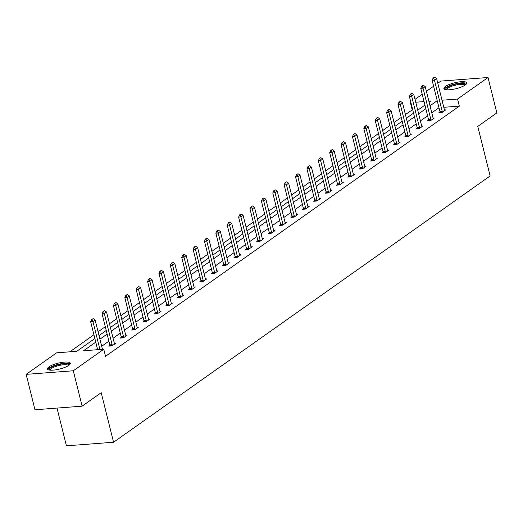 <?xml version="1.0" encoding="UTF-8"?>
<svg xmlns="http://www.w3.org/2000/svg" width="523" height="523" viewBox="0 0 523 523"><rect width="100%" height="100%" fill="white"/><g stroke="black" fill="none" stroke-linecap="round" stroke-linejoin="round"><path stroke-width="0.78" d="M465.267 84.988A11.781 3.033 166 0 1 452.741 89.381A11.781 3.033 166 0 1 443.903 88.59A11.781 3.033 166 0 1 445.393 86.498A11.781 3.033 166 0 1 457.919 82.104A11.781 3.033 166 0 1 466.758 82.889A11.781 3.033 166 0 1 465.267 84.988M68.781 365.361A11.781 3.033 166 0 1 56.255 369.754A11.781 3.033 166 0 1 47.416 368.963A11.781 3.033 166 0 1 48.907 366.871A11.781 3.033 166 0 1 61.433 362.478A11.781 3.033 166 0 1 70.272 363.263A11.781 3.033 166 0 1 68.781 365.361M57 408.084L66.414 445.825L113.563 442.242L490.129 175.95L477.767 126.389L496.85 112.903L488.024 77.502L457.56 99.043L442.02 100.22M113.563 442.242L101.201 392.681L82.124 406.175L34.976 409.757L26.15 374.357L56.615 352.816L76.809 351.279L94.853 338.525M412.686 109.667L405.41 114.491M401.239 117.446L394.028 122.539M389.857 125.494L382.646 130.587M378.475 133.542L371.265 138.641M367.087 141.589L359.883 146.688M355.705 149.637L348.501 154.736M344.324 157.691L337.119 162.784M332.942 165.739L325.737 170.831M321.56 173.786L314.356 178.886M310.178 181.834L302.974 186.933M298.796 189.888L291.592 194.981M287.415 197.936L280.204 203.029M276.033 205.984L268.822 211.076M264.651 214.031L257.44 219.13M253.269 222.079L246.058 227.178M241.881 230.133L234.677 235.226M230.499 238.181L223.295 243.273M219.117 246.228L211.913 251.321M207.736 254.276L200.531 259.375M196.354 262.324L189.149 267.423M184.972 270.378L177.768 275.471M173.59 278.426L166.386 283.518M162.208 286.473L155.004 291.573M150.827 294.521L143.616 299.62M139.445 302.569L132.234 307.668M128.063 310.623L120.852 315.715M116.681 318.67L109.47 323.763M105.293 326.718L98.089 331.817M93.911 334.766L69.807 351.816M412.176 109.706L410.411 102.626L410.856 102.312M415.027 99.363L422.238 94.264M426.415 91.316L433.619 86.217M437.797 83.262L440.876 81.085L488.024 77.502M82.124 406.175L73.298 370.774L26.15 374.357M428.599 120.009L427.533 120.767L430.717 120.525L434.365 117.943L433.096 118.041M405.835 136.104L404.763 136.863L407.953 136.621L411.601 134.038L410.333 134.136M383.071 152.206L381.999 152.958L385.19 152.716L388.837 150.14L387.563 150.238M360.308 168.301L359.236 169.06L362.419 168.818L366.067 166.236L364.799 166.334M337.544 184.397L336.472 185.155L339.656 184.913L343.304 182.337L342.035 182.429M314.781 200.499L313.708 201.257L316.892 201.015L320.54 198.433L319.272 198.531M292.011 216.594L290.945 217.352L294.129 217.11L297.777 214.528L296.508 214.626M269.247 232.696L268.175 233.448L271.365 233.206L275.013 230.63L273.745 230.728M246.483 248.791L245.411 249.549L248.602 249.308L252.249 246.725L250.975 246.823M223.72 264.893L222.648 265.645L225.831 265.403L229.479 262.827L228.211 262.919M200.956 280.988L199.884 281.747L203.068 281.505L206.716 278.922L205.447 279.021M178.186 297.084L177.12 297.842L180.304 297.6L183.952 295.018L182.684 295.116M155.423 313.185L154.357 313.944L157.541 313.695L161.189 311.12L159.92 311.218M132.659 329.281L131.587 330.039L134.777 329.797L138.425 327.215L137.15 327.313M109.895 345.383L108.823 346.134L112.014 345.893L115.661 343.317L114.387 343.408M438.987 107.758L431.782 112.85M427.605 115.805L420.4 120.905M416.223 123.853L409.019 128.952M404.841 131.901L397.637 137M393.459 139.955L386.255 145.048M382.078 148.002L374.873 153.095M370.696 156.05L363.492 161.149M359.314 164.098L352.103 169.197M347.932 172.145L340.721 177.245M336.55 180.2L329.34 185.292M325.169 188.247L317.958 193.34M313.78 196.295L306.576 201.394M302.399 204.343L295.194 209.442M291.017 212.39L283.812 217.49M279.635 220.445L272.431 225.537M268.253 228.492L261.049 233.585M256.871 236.54L249.667 241.639M245.49 244.587L238.285 249.687M234.108 252.635L226.897 257.734M222.726 260.689L215.515 265.782M211.344 268.737L204.133 273.83M199.963 276.785L192.752 281.884M188.574 284.832L181.37 289.932M177.192 292.887L169.988 297.979M165.811 300.934L158.606 306.027M154.429 308.982L147.225 314.075M143.047 317.03L135.843 322.129M131.665 325.077L124.461 330.176M120.283 333.131L113.079 338.224M108.902 341.179L101.697 346.272M97.52 349.227L96.762 349.763M95.755 342.147L83.562 350.77L103.757 349.233L105.522 356.313L459.325 106.123L443.785 107.3M121.277 337.328L120.205 338.087L123.395 337.845L127.043 335.263L125.768 335.361M144.041 321.233L142.969 321.991L146.159 321.75L149.807 319.167L148.539 319.265M166.804 305.138L165.739 305.89L168.922 305.648L172.57 303.072L171.302 303.163M189.574 289.036L188.502 289.794L191.686 289.552L195.334 286.97L194.066 287.068M212.338 272.941L211.266 273.699L214.45 273.451L218.098 270.875L216.829 270.973M235.102 256.839L234.029 257.597L237.213 257.355L240.868 254.773L239.593 254.871M257.865 240.743L256.793 241.502L259.983 241.26L263.631 238.678L262.356 238.776M280.629 224.642L279.563 225.4L282.747 225.158L286.395 222.582L285.127 222.674M303.392 208.546L302.327 209.305L305.51 209.063L309.158 206.48L307.89 206.578M326.162 192.451L325.09 193.203L328.274 192.961L331.922 190.385L330.654 190.483M348.926 176.349L347.854 177.107L351.038 176.866L354.686 174.283L353.417 174.381M371.69 160.254L370.617 161.012L373.808 160.77L377.456 158.188L376.181 158.286M394.453 144.152L393.381 144.91L396.571 144.668L400.219 142.093L398.944 142.184M417.217 128.057L416.151 128.815L419.335 128.573L422.983 125.991L421.715 126.089M439.98 111.961L438.915 112.713L442.098 112.471L445.746 109.895L444.478 109.987M459.325 106.123L457.56 99.043M103.757 349.233L73.298 370.774M429.115 102.148L430.612 101.089L428.88 101.22M424.061 101.586L415.746 102.22M410.921 102.586L410.411 102.626M99.024 335.57L106.234 330.477M110.405 327.522L117.616 322.423M121.787 319.475L128.998 314.375M133.175 311.42L140.38 306.328M144.557 303.373L151.762 298.28M155.939 295.325L163.143 290.226M167.321 287.277L174.525 282.178M178.703 279.23L185.907 274.13M190.084 271.176L197.289 266.083M201.466 263.128L208.67 258.035M212.848 255.08L220.059 249.981M224.23 247.033L231.441 241.933M235.612 238.985L242.822 233.886M246.993 230.931L254.204 225.838M258.382 222.883L265.586 217.79M269.763 214.835L276.968 209.736M281.145 206.788L288.35 201.688M292.527 198.74L299.731 193.641M303.909 190.686L311.113 185.593M315.291 182.638L322.495 177.545M326.672 174.59L333.877 169.491M338.054 166.543L345.258 161.444M349.436 158.495L356.647 153.396M360.818 150.441L368.029 145.348M372.199 142.393L379.41 137.301M383.581 134.346L390.792 129.246M394.97 126.298L402.174 121.199M406.351 118.244L413.556 113.151M417.733 110.196L424.938 105.103M437.221 100.678L430.017 105.77M425.84 108.725L418.635 113.824M414.458 116.773L407.254 121.872M403.076 124.82L395.872 129.92M391.694 132.875L384.49 137.967M380.313 140.922L373.108 146.015M368.931 148.97L361.726 154.069M357.549 157.018L350.338 162.117M346.167 165.065L338.956 170.165M334.785 173.12L327.575 178.212M323.404 181.167L316.193 186.26M312.015 189.215L304.811 194.314M300.633 197.263L293.429 202.362M289.252 205.31L282.047 210.409M277.87 213.364L270.666 218.457M266.488 221.412L259.284 226.505M255.106 229.46L247.902 234.559M243.725 237.507L236.52 242.607M232.343 245.555L225.132 250.654M220.961 253.609L213.75 258.702M209.579 261.657L202.368 266.75M198.197 269.705L190.987 274.804M186.809 277.752L179.605 282.851M175.427 285.806L168.223 290.899M164.045 293.854L156.841 298.947M152.664 301.902L145.459 306.994M141.282 309.949L134.078 315.049M129.9 317.997L122.696 323.096M118.518 326.051L111.314 331.144M107.137 334.099L99.932 339.192M419.178 109.176L417.511 109.3M93.186 318.644L91.708 319.448L93.186 318.644L95.147 320.024L102.456 349.331M99.932 349.521L92.963 321.573L90.669 321.75L91.708 319.448M97.638 349.697L90.669 321.75M95.147 320.024L92.963 321.573L92.094 319.416M104.567 310.597L103.096 311.401L104.567 310.597L106.535 311.976L114.302 343.127A1.51 0.804 85.7 0 0 114.439 343.533L114.668 344.016M112.229 345.742L112.184 345.128A1.51 0.804 85.7 0 0 112.112 344.677L104.345 313.525L102.05 313.695L103.096 311.401M109.948 346.049L109.889 345.304A1.51 0.804 85.7 0 0 109.817 344.853L102.05 313.695M106.535 311.976L104.345 313.525L103.476 311.368M115.956 302.542L114.478 303.347L115.956 302.542L117.917 303.928L125.683 335.08A1.51 0.804 85.7 0 0 125.821 335.485L126.05 335.969M123.611 337.688L123.565 337.08A1.51 0.804 85.7 0 0 123.493 336.629L115.727 305.478L113.432 305.648L114.478 303.347M121.329 338.002L121.271 337.257A1.51 0.804 85.7 0 0 121.199 336.799L113.432 305.648M117.917 303.928L115.727 305.478L114.857 303.32M49.45 370.075A10.192 2.622 166 0 1 59.092 364.557A10.192 2.622 166 0 1 68.997 365.204M68.435 365.597A9.44 2.425 -14 0 0 59.269 365.466A9.44 2.425 -14 0 0 50.13 370.16M70.174 363.943A11.702 3.014 -14 0 0 59.086 364.158A11.702 3.014 -14 0 0 47.822 369.519M445.936 89.701A10.192 2.622 166 0 1 455.579 84.183A10.192 2.622 166 0 1 465.483 84.831M464.921 85.223A9.44 2.425 -14 0 0 455.755 85.092A9.44 2.425 -14 0 0 446.616 89.786M466.66 83.569A11.702 3.014 -14 0 0 455.572 83.785A11.702 3.014 -14 0 0 444.308 89.145M127.337 294.495L125.86 295.299L127.337 294.495L129.299 295.881L137.065 327.032A1.51 0.804 85.7 0 0 137.203 327.437L137.431 327.921M134.993 329.64L134.947 329.032A1.51 0.804 85.7 0 0 134.875 328.581L127.109 297.424L124.814 297.6L125.86 295.299M132.711 329.954L132.652 329.209A1.51 0.804 85.7 0 0 132.581 328.751L124.814 297.6M129.299 295.881L127.109 297.424L126.239 295.273M138.719 286.447L137.242 287.251L138.719 286.447L140.68 287.827L148.447 318.984A1.51 0.804 85.7 0 0 148.591 319.383L148.813 319.867M146.375 321.593L146.329 320.985A1.51 0.804 85.7 0 0 146.257 320.527L138.49 289.376L136.196 289.552L137.242 287.251M144.093 321.906L144.034 321.155A1.51 0.804 85.7 0 0 143.962 320.704L136.196 289.552M140.68 287.827L138.49 289.376L137.621 287.219M150.101 278.399L148.624 279.204L150.101 278.399L152.062 279.779L159.829 310.93A1.51 0.804 85.7 0 0 159.973 311.335L160.195 311.819M157.756 313.545L157.711 312.931A1.51 0.804 85.7 0 0 157.639 312.479L149.872 281.328L147.578 281.505L148.624 279.204M155.475 313.852L155.416 313.107A1.51 0.804 85.7 0 0 155.344 312.656L147.578 281.505M152.062 279.779L149.872 281.328L149.003 279.171M161.483 270.352L160.005 271.149L161.483 270.352L163.444 271.731L171.211 302.882A1.51 0.804 85.7 0 0 171.354 303.288L171.577 303.771M169.145 305.497L169.092 304.883A1.51 0.804 85.7 0 0 169.021 304.432L161.254 273.281L158.959 273.451L160.005 271.149M166.857 305.805L166.804 305.059A1.51 0.804 85.7 0 0 166.726 304.608L158.959 273.451M163.444 271.731L161.254 273.281L160.384 271.123M172.865 262.298L171.387 263.102L172.865 262.298L174.826 263.684L182.592 294.835A1.51 0.804 85.7 0 0 182.736 295.24L182.958 295.724M180.527 297.443L180.474 296.835A1.51 0.804 85.7 0 0 180.402 296.384L172.636 265.226L170.341 265.403L171.387 263.102M178.238 297.757L178.186 297.012A1.51 0.804 85.7 0 0 178.108 296.554L170.341 265.403M174.826 263.684L172.636 265.226L171.773 263.076M184.246 254.25L182.769 255.054L184.246 254.25L186.208 255.636L193.974 286.787A1.51 0.804 85.7 0 0 194.118 287.192L194.34 287.676M191.908 289.396L191.863 288.788A1.51 0.804 85.7 0 0 191.784 288.33L184.018 257.179L181.723 257.355L182.769 255.054M189.62 289.709L189.568 288.964A1.51 0.804 85.7 0 0 189.496 288.506L181.723 257.355M186.208 255.636L184.018 257.179L183.155 255.028M195.628 246.202L194.151 247.006L195.628 246.202L197.589 247.582L205.356 278.739A1.51 0.804 85.7 0 0 205.5 279.138L205.722 279.622M203.29 281.348L203.244 280.74A1.51 0.804 85.7 0 0 203.172 280.282L195.399 249.131L193.111 249.308L194.151 247.006M201.009 281.662L200.95 280.91A1.51 0.804 85.7 0 0 200.878 280.459L193.111 249.308M197.589 247.582L195.399 249.131L194.536 246.974M207.01 238.155L205.532 238.959L207.01 238.155L208.971 239.534L216.738 270.685A1.51 0.804 85.7 0 0 216.882 271.091L217.11 271.574M214.672 273.3L214.626 272.686A1.51 0.804 85.7 0 0 214.554 272.235L206.781 241.083L204.493 241.26L205.532 238.959M212.39 273.607L212.331 272.862A1.51 0.804 85.7 0 0 212.26 272.411L204.493 241.26M208.971 239.534L206.781 241.083L205.918 238.926M218.392 230.107L216.914 230.905L218.392 230.107L220.353 231.486L228.126 262.638A1.51 0.804 85.7 0 0 228.263 263.043L228.492 263.527M226.054 265.253L226.008 264.638A1.51 0.804 85.7 0 0 225.936 264.187L218.169 233.036L215.875 233.206L216.914 230.905M223.772 265.56L223.713 264.815A1.51 0.804 85.7 0 0 223.641 264.363L215.875 233.206M220.353 231.486L218.169 233.036L217.3 230.878M229.774 222.053L228.303 222.857L229.774 222.053L231.735 223.439L239.508 254.59A1.51 0.804 85.7 0 0 239.645 254.995L239.874 255.479M237.435 257.198L237.39 256.59A1.51 0.804 85.7 0 0 237.318 256.139L229.551 224.982L227.257 225.158L228.303 222.857M235.154 257.512L235.095 256.767A1.51 0.804 85.7 0 0 235.023 256.309L227.257 225.158M231.735 223.439L229.551 224.982L228.682 222.831M241.155 214.005L239.684 214.809L241.155 214.005L243.123 215.384L250.89 246.542A1.51 0.804 85.7 0 0 251.027 246.948L251.256 247.431M248.817 249.151L248.771 248.543A1.51 0.804 85.7 0 0 248.7 248.085L240.933 216.934L238.638 217.11L239.684 214.809M246.536 249.464L246.477 248.713A1.51 0.804 85.7 0 0 246.405 248.262L238.638 217.11M243.123 215.384L240.933 216.934L240.064 214.783M252.544 205.957L251.066 206.762L252.544 205.957L254.505 207.337L262.271 238.488A1.51 0.804 85.7 0 0 262.409 238.893L262.638 239.377M260.199 241.103L260.153 240.495A1.51 0.804 85.7 0 0 260.081 240.037L252.315 208.886L250.02 209.063L251.066 206.762M257.917 241.417L257.859 240.665A1.51 0.804 85.7 0 0 257.787 240.214L250.02 209.063M254.505 207.337L252.315 208.886L251.445 206.729M263.925 197.91L262.448 198.714L263.925 197.91L265.887 199.289L273.653 230.44A1.51 0.804 85.7 0 0 273.791 230.846L274.019 231.329M271.581 233.055L271.535 232.441A1.51 0.804 85.7 0 0 271.463 231.99L263.697 200.839L261.402 201.015L262.448 198.714M269.299 233.363L269.24 232.617A1.51 0.804 85.7 0 0 269.168 232.166L261.402 201.015M265.887 199.289L263.697 200.839L262.827 198.681M275.307 189.862L273.83 190.66L275.307 189.862L277.268 191.241L285.035 222.393A1.51 0.804 85.7 0 0 285.179 222.798L285.401 223.282M282.963 225.001L282.917 224.393A1.51 0.804 85.7 0 0 282.845 223.942L275.078 192.791L272.784 192.961L273.83 190.66M280.681 225.315L280.622 224.57A1.51 0.804 85.7 0 0 280.55 224.119L272.784 192.961M277.268 191.241L275.078 192.791L274.209 190.634M286.689 181.808L285.212 182.612L286.689 181.808L288.65 183.194L296.417 214.345A1.51 0.804 85.7 0 0 296.561 214.75L296.783 215.234M294.344 216.953L294.299 216.345A1.51 0.804 85.7 0 0 294.227 215.894L286.46 184.737L284.166 184.913L285.212 182.612M292.063 217.267L292.004 216.522A1.51 0.804 85.7 0 0 291.932 216.064L284.166 184.913M288.65 183.194L286.46 184.737L285.591 182.586M298.071 173.76L296.593 174.564L298.071 173.76L300.032 175.14L307.799 206.297A1.51 0.804 85.7 0 0 307.942 206.703L308.165 207.186M305.733 208.906L305.68 208.298A1.51 0.804 85.7 0 0 305.609 207.84L297.842 176.689L295.547 176.866L296.593 174.564M303.445 209.22L303.392 208.468A1.51 0.804 85.7 0 0 303.314 208.017L295.547 176.866M300.032 175.14L297.842 176.689L296.979 174.538M309.453 165.713L307.975 166.517L309.453 165.713L311.414 167.092L319.18 198.243A1.51 0.804 85.7 0 0 319.324 198.648L319.546 199.132M317.115 200.858L317.062 200.25A1.51 0.804 85.7 0 0 316.99 199.793L309.224 168.641L306.929 168.818L307.975 166.517M314.826 201.172L314.774 200.42A1.51 0.804 85.7 0 0 314.702 199.969L306.929 168.818M311.414 167.092L309.224 168.641L308.361 166.484M320.834 157.665L319.357 158.469L320.834 157.665L322.796 159.044L330.562 190.195A1.51 0.804 85.7 0 0 330.706 190.601L330.928 191.085M328.496 192.81L328.451 192.196A1.51 0.804 85.7 0 0 328.372 191.745L320.606 160.594L318.317 160.764L319.357 158.469M326.215 193.118L326.156 192.372A1.51 0.804 85.7 0 0 326.084 191.921L318.317 160.764M322.796 159.044L320.606 160.594L319.743 158.436M332.216 149.617L330.739 150.415L332.216 149.617L334.177 150.997L341.944 182.148A1.51 0.804 85.7 0 0 342.088 182.553L342.317 183.037M339.878 184.756L339.832 184.148A1.51 0.804 85.7 0 0 339.76 183.697L331.987 152.546L329.699 152.716L330.739 150.415M337.596 185.07L337.538 184.325A1.51 0.804 85.7 0 0 337.466 183.874L329.699 152.716M334.177 150.997L331.987 152.546L331.124 150.389M343.598 141.563L342.12 142.367L343.598 141.563L345.559 142.949L353.326 174.1A1.51 0.804 85.7 0 0 353.47 174.505L353.698 174.989M351.26 176.709L351.214 176.101A1.51 0.804 85.7 0 0 351.142 175.65L343.376 144.492L341.081 144.668L342.12 142.367M348.978 177.022L348.919 176.277A1.51 0.804 85.7 0 0 348.848 175.82L341.081 144.668M345.559 142.949L343.376 144.492L342.506 142.341M354.98 133.515L353.502 134.319L354.98 133.515L356.941 134.895L364.714 166.053A1.51 0.804 85.7 0 0 364.851 166.458L365.08 166.935M362.642 168.661L362.596 168.053A1.51 0.804 85.7 0 0 362.524 167.595L354.757 136.444L352.463 136.621L353.502 134.319M360.36 168.975L360.301 168.223A1.51 0.804 85.7 0 0 360.229 167.772L352.463 136.621M356.941 134.895L354.757 136.444L353.888 134.293M366.362 125.468L364.891 126.272L366.362 125.468L368.329 126.847L376.096 157.998A1.51 0.804 85.7 0 0 376.233 158.404L376.462 158.887M374.023 160.613L373.978 160.005A1.51 0.804 85.7 0 0 373.906 159.548L366.139 128.397L363.845 128.573L364.891 126.272M371.742 160.927L371.683 160.175A1.51 0.804 85.7 0 0 371.611 159.724L363.845 128.573M368.329 126.847L366.139 128.397L365.27 126.239M377.75 117.42L376.272 118.224L377.75 117.42L379.711 118.799L387.478 149.951A1.51 0.804 85.7 0 0 387.615 150.356L387.844 150.84M385.405 152.566L385.359 151.951A1.51 0.804 85.7 0 0 385.288 151.5L377.521 120.349L375.226 120.519L376.272 118.224M383.124 152.873L383.065 152.128A1.51 0.804 85.7 0 0 382.993 151.677L375.226 120.519M379.711 118.799L377.521 120.349L376.652 118.191M389.132 109.372L387.654 110.17L389.132 109.372L391.093 110.752L398.859 141.903A1.51 0.804 85.7 0 0 398.997 142.308L399.226 142.792M396.787 144.511L396.741 143.903A1.51 0.804 85.7 0 0 396.669 143.452L388.903 112.301L386.608 112.471L387.654 110.17M394.505 144.825L394.447 144.08A1.51 0.804 85.7 0 0 394.375 143.622L386.608 112.471M391.093 110.752L388.903 112.301L388.033 110.144M400.513 101.318L399.036 102.122L400.513 101.318L402.475 102.704L410.241 133.855A1.51 0.804 85.7 0 0 410.385 134.261L410.607 134.744M408.169 136.464L408.123 135.856A1.51 0.804 85.7 0 0 408.051 135.405L400.285 104.247L397.99 104.423L399.036 102.122M405.887 136.778L405.828 136.032A1.51 0.804 85.7 0 0 405.756 135.575L397.99 104.423M402.475 102.704L400.285 104.247L399.415 102.096M411.895 93.271L410.418 94.075L411.895 93.271L413.856 94.65L421.623 125.808A1.51 0.804 85.7 0 0 421.767 126.213L421.989 126.69M419.551 128.416L419.505 127.808A1.51 0.804 85.7 0 0 419.433 127.351L411.666 96.199L409.372 96.376L410.418 94.075M417.269 128.73L417.21 127.978A1.51 0.804 85.7 0 0 417.138 127.527L409.372 96.376M413.856 94.65L411.666 96.199L410.797 94.048M423.277 85.223L421.8 86.027L423.277 85.223L425.238 86.602L433.005 117.753A1.51 0.804 85.7 0 0 433.149 118.159L433.371 118.643M430.939 120.368L430.887 119.76A1.51 0.804 85.7 0 0 430.815 119.303L423.048 88.152L420.754 88.328L421.8 86.027M428.651 120.682L428.599 119.93A1.51 0.804 85.7 0 0 428.52 119.479L420.754 88.328M425.238 86.602L423.048 88.152L422.179 85.994M434.659 77.175L433.181 77.979L434.659 77.175L436.62 78.555L444.387 109.706A1.51 0.804 85.7 0 0 444.53 110.111L444.753 110.595M442.321 112.321L442.268 111.706A1.51 0.804 85.7 0 0 442.197 111.255L434.43 80.104L432.135 80.274L433.181 77.979M440.033 112.628L439.98 111.883A1.51 0.804 85.7 0 0 439.902 111.432L432.135 80.274M436.62 78.555L434.43 80.104L433.567 77.947M112.112 344.677L109.817 344.853M112.184 345.128L109.889 345.304M123.493 336.629L121.199 336.799M123.565 337.08L121.271 337.257M134.875 328.581L132.581 328.751M134.947 329.032L132.652 329.209M146.257 320.527L143.962 320.704M146.329 320.985L144.034 321.155M157.639 312.479L155.344 312.656M157.711 312.931L155.416 313.107M169.021 304.432L166.726 304.608M169.092 304.883L166.804 305.059M180.402 296.384L178.108 296.554M180.474 296.835L178.186 297.012M191.784 288.33L189.496 288.506M191.863 288.788L189.568 288.964M203.172 280.282L200.878 280.459M203.244 280.74L200.95 280.91M214.554 272.235L212.26 272.411M214.626 272.686L212.331 272.862M225.936 264.187L223.641 264.363M226.008 264.638L223.713 264.815M237.318 256.139L235.023 256.309M237.39 256.59L235.095 256.767M248.7 248.085L246.405 248.262M248.771 248.543L246.477 248.713M260.081 240.037L257.787 240.214M260.153 240.495L257.859 240.665M271.463 231.99L269.168 232.166M271.535 232.441L269.24 232.617M282.845 223.942L280.55 224.119M282.917 224.393L280.622 224.57M294.227 215.894L291.932 216.064M294.299 216.345L292.004 216.522M305.609 207.84L303.314 208.017M305.68 208.298L303.392 208.468M316.99 199.793L314.702 199.969M317.062 200.25L314.774 200.42M328.372 191.745L326.084 191.921M328.451 192.196L326.156 192.372M339.76 183.697L337.466 183.874M339.832 184.148L337.538 184.325M351.142 175.65L348.848 175.82M351.214 176.101L348.919 176.277M362.524 167.595L360.229 167.772M362.596 168.053L360.301 168.223M373.906 159.548L371.611 159.724M373.978 160.005L371.683 160.175M385.288 151.5L382.993 151.677M385.359 151.951L383.065 152.128M396.669 143.452L394.375 143.622M396.741 143.903L394.447 144.08M408.051 135.405L405.756 135.575M408.123 135.856L405.828 136.032M419.433 127.351L417.138 127.527M419.505 127.808L417.21 127.978M430.815 119.303L428.52 119.479M430.887 119.76L428.599 119.93M442.197 111.255L439.902 111.432M442.268 111.706L439.98 111.883"/></g></svg>
